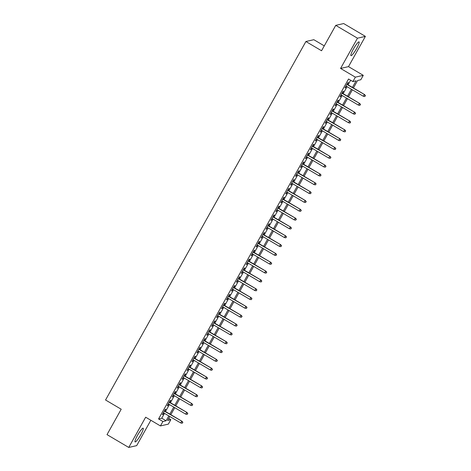 <?xml version="1.0" encoding="UTF-8"?>
<svg xmlns="http://www.w3.org/2000/svg" width="471" height="471" viewBox="0 0 471 471"><rect width="100%" height="100%" fill="white"/><g stroke="black" fill="none" stroke-linecap="round" stroke-linejoin="round"><path stroke-width="0.71" d="M140.8 434.68A7.978 1.254 120.5 0 0 143.184 428.192A7.978 1.254 120.5 0 0 137.461 435.445A7.978 1.254 120.5 0 0 135.077 441.933A7.978 1.254 120.5 0 0 140.8 434.68M356.688 48.383A7.978 1.254 120.5 0 0 359.073 41.901A7.978 1.254 120.5 0 0 353.35 49.149A7.978 1.254 120.5 0 0 350.966 55.637A7.978 1.254 120.5 0 0 356.688 48.383M168.718 418.46L170.82 419.702L168.353 424.118L160.434 425.931L162.907 421.516L166.116 420.78L168.824 415.928M324.278 45.87L313.816 39.699L305.903 41.513L105.551 399.997L121.2 409.234L107.017 434.621L128.754 447.45L136.672 445.631L150.844 420.273M305.903 41.513L321.552 50.75L335.741 25.369L343.659 23.55L365.396 36.379L357.477 38.198L340.574 68.436L355.358 77.162L363.276 75.342L360.81 79.758L357.601 80.494L353.415 87.989M340.574 68.436L348.493 66.623L365.396 36.379M348.493 66.623L363.276 75.342M335.741 25.369L357.477 38.198M164.762 411.101L165.827 409.205L165.292 409.323L162.33 414.621L162.866 414.498L163.743 412.932M169.695 402.275L170.761 400.374L170.225 400.497L167.264 405.79L167.8 405.672L168.677 404.1M174.629 393.444L175.695 391.542L175.159 391.666L172.198 396.965L172.733 396.841L173.611 395.269M179.569 384.613L180.629 382.711L180.093 382.835L177.131 388.133L177.667 388.01L178.544 386.438M184.502 375.781L185.562 373.886L185.026 374.003L182.065 379.302L182.601 379.179L183.478 377.612M189.436 366.956L190.496 365.054L189.966 365.178L187.005 370.477L187.535 370.353L188.418 368.781M194.37 358.125L195.436 356.223L194.9 356.347L191.938 361.646L192.474 361.522L193.351 359.95M199.304 349.294L200.369 347.392L199.834 347.516L196.872 352.814L197.408 352.691L198.285 351.119M204.237 340.462L205.303 338.567L204.767 338.69L201.806 343.983L202.342 343.865L203.219 342.293M209.177 331.637L210.237 329.735L209.701 329.859L206.74 335.158L207.275 335.034L208.153 333.462M214.111 322.806L215.17 320.904L214.635 321.028L211.673 326.326L212.209 326.203L213.086 324.631M219.044 313.974L220.104 312.079L219.574 312.196L216.613 317.495L217.143 317.372L218.026 315.805M223.978 305.149L225.044 303.247L224.508 303.371L221.547 308.67L222.082 308.546L222.96 306.974M228.912 296.318L229.978 294.416L229.442 294.54L226.48 299.839L227.016 299.715L227.893 298.143M233.846 287.487L234.911 285.585L234.375 285.709L231.414 291.007L231.95 290.884L232.827 289.312M238.785 278.655L239.845 276.76L239.309 276.877L236.348 282.176L236.884 282.052L237.761 280.486M243.719 269.83L244.779 267.928L244.243 268.052L241.282 273.351L241.817 273.227L242.695 271.655M248.653 260.999L249.712 259.097L249.183 259.221L246.221 264.519L246.751 264.396L247.634 262.824M253.586 252.168L254.652 250.266L254.116 250.389L251.155 255.688L251.691 255.565L252.568 253.999M258.52 243.342L259.586 241.44L259.05 241.564L256.089 246.857L256.624 246.739L257.502 245.167M263.454 234.511L264.519 232.609L263.984 232.733L261.022 238.032L261.558 237.908L262.435 236.336M268.393 225.68L269.453 223.778L268.917 223.902L265.956 229.2L266.492 229.077L267.369 227.505M273.327 216.848L274.387 214.953L273.851 215.07L270.89 220.369L271.426 220.245L272.303 218.679M278.261 208.023L279.321 206.121L278.791 206.245L275.829 211.544L276.359 211.42L277.242 209.848M283.195 199.192L284.26 197.29L283.725 197.414L280.763 202.713L281.299 202.589L282.176 201.017M288.128 190.361L289.194 188.459L288.658 188.583L285.697 193.881L286.233 193.758L287.11 192.186M293.068 181.529L294.128 179.634L293.592 179.757L290.631 185.05L291.166 184.932L292.044 183.36M298.002 172.704L299.061 170.802L298.526 170.926L295.564 176.225L296.1 176.101L296.977 174.529M302.935 163.873L303.995 161.971L303.459 162.095L300.498 167.393L301.034 167.27L301.911 165.698M307.869 155.041L308.929 153.14L308.399 153.263L305.438 158.562L305.973 158.439L306.851 156.872M312.803 146.216L313.869 144.314L313.333 144.438L310.371 149.731L310.907 149.613L311.784 148.041M317.737 137.385L318.802 135.483L318.266 135.607L315.305 140.906L315.841 140.782L316.718 139.21M322.676 128.554L323.736 126.652L323.2 126.776L320.239 132.074L320.775 131.951L321.652 130.379M327.61 119.722L328.67 117.827L328.134 117.944L325.173 123.243L325.708 123.119L326.586 121.553M332.544 110.897L333.603 108.995L333.068 109.119L330.106 114.418L330.642 114.294L331.519 112.722M337.477 102.066L338.537 100.164L338.007 100.288L335.046 105.586L335.582 105.463L336.459 103.891M342.411 93.234L343.477 91.333L342.941 91.456L339.98 96.755L340.515 96.632L341.393 95.06M352.432 87.406L356.1 80.841L352.891 81.577L348.546 79.01L158.556 418.954L161.765 418.213L164.479 413.361M165.498 411.536L169.413 404.536M170.431 402.705L174.347 395.705M175.371 393.88L179.28 386.874M180.305 385.048L184.214 378.042M185.238 376.217L189.154 369.217M190.172 367.386L194.087 360.386M195.106 358.561L199.021 351.554M200.04 349.729L203.955 342.729M204.979 340.898L208.888 333.898M209.913 332.073L213.822 325.067M214.847 323.241L218.762 316.235M219.78 314.41L223.696 307.41M224.714 305.579L228.629 298.579M229.648 296.754L233.563 289.747M234.587 287.922L238.497 280.922M239.521 279.091L243.436 272.091M244.455 270.266L248.37 263.26M249.389 261.434L253.304 254.428M254.322 252.603L258.238 245.603M259.256 243.772L263.171 236.772M264.196 234.947L268.105 227.94M269.129 226.115L273.045 219.109M274.063 217.284L277.978 210.284M278.997 208.453L282.912 201.453M283.931 199.627L287.846 192.621M288.864 190.796L292.779 183.796M293.804 181.965L297.713 174.965M298.738 173.14L302.653 166.133M303.671 164.308L307.587 157.302M308.605 155.477L312.52 148.477M313.539 146.646L317.454 139.646M318.473 137.82L322.388 130.814M323.412 128.989L327.321 121.983M328.346 120.158L332.261 113.158M333.28 111.327L337.195 104.326M338.213 102.501L342.129 95.495M343.147 93.67L347.062 86.67M348.081 84.839L350.648 80.253M347.345 84.403L348.41 82.507L347.875 82.631L344.913 87.924L345.449 87.806L346.326 86.234M160.434 425.931L145.657 417.206L128.754 447.45M158.556 418.954L162.907 421.516M352.891 81.577L355.358 77.162M169.807 416.511L167.611 420.438L170.82 419.702M352.39 89.814L348.481 96.814M347.457 98.645L343.542 105.645M342.523 107.47L338.608 114.477M337.589 116.302L333.674 123.302M332.656 125.133L328.74 132.133M327.716 133.958L323.807 140.964M322.782 142.79L318.867 149.796M317.848 151.621L313.933 158.621M312.915 160.452L309 167.452M307.981 169.277L304.066 176.284M303.047 178.109L299.132 185.115M298.108 186.94L294.198 193.94M293.174 195.771L289.259 202.771M288.24 204.597L284.325 211.603M283.306 213.428L279.391 220.428M278.373 222.259L274.458 229.259M273.439 231.084L269.524 238.09M268.499 239.916L264.59 246.922M263.566 248.747L259.651 255.747M258.632 257.578L254.717 264.578M253.698 266.403L249.783 273.41M248.765 275.235L244.849 282.241M243.831 284.066L239.916 291.066M238.891 292.897L234.982 299.897M233.957 301.723L230.042 308.729M229.024 310.554L225.109 317.554M224.09 319.385L220.175 326.385M219.156 328.21L215.241 335.217M214.223 337.042L210.307 344.048M209.283 345.873L205.374 352.873M204.349 354.704L200.434 361.704M199.416 363.53L195.5 370.536M194.482 372.361L190.567 379.361M189.548 381.192L185.633 388.192M184.614 390.017L180.699 397.024M179.675 398.849L175.765 405.855M174.741 407.68L170.826 414.68M169.848 414.103L173.758 407.097M174.782 405.272L178.697 398.272M179.716 396.441L183.631 389.44M184.65 387.615L188.565 380.609M189.583 378.784L193.499 371.784M194.523 369.953L198.432 362.953M199.457 361.127L203.366 354.121M204.39 352.296L208.306 345.29M209.324 343.465L213.239 336.465M214.258 334.634L218.173 327.633M219.192 325.808L223.107 318.802M224.131 316.977L228.041 309.977M229.065 308.146L232.974 301.146M233.999 299.32L237.914 292.314M238.932 290.489L242.848 283.483M243.866 281.658L247.781 274.658M248.8 272.827L252.715 265.827M253.739 264.001L257.649 256.995M258.673 255.17L262.582 248.164M263.607 246.339L267.522 239.339M268.541 237.508L272.456 230.507M273.474 228.682L277.39 221.676M278.408 219.851L282.323 212.851M283.348 211.02L287.257 204.02M288.281 202.194L292.191 195.188M293.215 193.363L297.13 186.357M298.149 184.532L302.064 177.532M303.083 175.701L306.998 168.7M308.016 166.875L311.932 159.869M312.956 158.044L316.865 151.038M317.89 149.213L321.799 142.213M322.823 140.382L326.739 133.381M327.757 131.556L331.672 124.55M332.691 122.725L336.606 115.725M337.625 113.894L341.54 106.893M342.564 105.068L346.473 98.062M347.498 96.237L351.407 89.231M161.765 418.213L166.116 420.78M345.096 87.594L345.449 87.806M340.162 96.425L340.515 96.632M335.228 105.257L335.582 105.463M330.295 114.088L330.642 114.294M325.361 122.913L325.708 123.119M320.421 131.745L320.775 131.951M315.488 140.576L315.841 140.782M310.554 149.401L310.907 149.613M305.62 158.232L305.973 158.439M300.686 167.064L301.034 167.27M295.753 175.895L296.1 176.101M290.813 184.72L291.166 184.932M285.879 193.552L286.233 193.758M280.946 202.383L281.299 202.589M276.012 211.214L276.359 211.42M271.078 220.039L271.426 220.245M266.144 228.871L266.492 229.077M261.205 237.702L261.558 237.908M256.271 246.527L256.624 246.739M251.337 255.359L251.691 255.565M246.404 264.19L246.751 264.396M241.47 273.021L241.817 273.227M236.536 281.846L236.884 282.052M231.597 290.678L231.95 290.884M226.663 299.509L227.016 299.715M221.729 308.334L222.082 308.546M216.795 317.166L217.143 317.372M211.862 325.997L212.209 326.203M206.928 334.828L207.275 335.034M201.988 343.653L202.342 343.865M197.055 352.485L197.408 352.691M192.121 361.316L192.474 361.522M187.187 370.147L187.535 370.353M182.253 378.972L182.601 379.179M177.32 387.804L177.667 388.01M172.38 396.635L172.733 396.841M167.446 405.46L167.8 405.672M162.513 414.292L162.866 414.498M365.237 95.678L364.742 96.561L365.449 95.631L364.218 94.677L363.329 96.267L345.973 86.028M346.862 84.439L364.601 94.589L346.997 84.197M365.449 95.631L364.601 94.589M363.329 96.267L364.742 96.561M360.297 104.509L359.809 105.392L360.515 104.462L359.279 103.508L358.396 105.098L341.039 94.854M341.928 93.264L359.667 103.42L342.064 93.028M360.515 104.462L359.667 103.42M358.396 105.098L359.809 105.392M355.364 113.34L354.869 114.223L355.581 113.287L354.345 112.339L353.456 113.929L336.106 103.685M336.995 102.095L354.734 112.251L337.124 101.86M355.581 113.287L354.734 112.251M353.456 113.929L354.869 114.223M350.43 122.166L349.935 123.049L350.642 122.119L349.411 121.165L348.522 122.754L331.172 112.516M332.061 110.926L349.8 121.076L332.19 110.691M350.642 122.119L349.8 121.076M348.522 122.754L349.935 123.049M345.496 130.997L345.002 131.88L345.708 130.95L344.478 129.996L343.589 131.586L326.238 121.347M327.127 119.758L344.86 129.908L327.257 119.516M345.708 130.95L344.86 129.908M343.589 131.586L345.002 131.88M340.562 139.828L340.068 140.711L340.774 139.775L339.544 138.827L338.655 140.417L321.304 130.173M322.188 128.583L339.927 138.739L322.323 128.347M340.774 139.775L339.927 138.739M338.655 140.417L340.068 140.711M335.629 148.653L335.134 149.537L335.841 148.606L334.61 147.659L333.721 149.242L316.365 139.004M317.254 137.414L334.993 147.564L317.389 137.179M335.841 148.606L334.993 147.564M333.721 149.242L335.134 149.537M330.689 157.485L330.2 158.368L330.907 157.438L329.671 156.484L328.787 158.073L311.431 147.835M312.32 146.245L330.059 156.396L312.456 146.004M330.907 157.438L330.059 156.396M328.787 158.073L330.2 158.368M325.755 166.316L325.261 167.199L325.973 166.269L324.737 165.315L323.848 166.905L306.497 156.66M307.386 155.071L325.125 165.227L307.516 154.835M325.973 166.269L325.125 165.227M323.848 166.905L325.261 167.199M320.822 175.147L320.327 176.03L321.034 175.094L319.803 174.146L318.914 175.736L301.564 165.492M302.453 163.902L320.192 174.058L302.582 163.667M321.034 175.094L320.192 174.058M318.914 175.736L320.327 176.03M315.888 183.973L315.393 184.856L316.1 183.925L314.869 182.972L313.98 184.561L296.63 174.323M297.519 172.733L315.252 182.883L297.648 172.498M316.1 183.925L315.252 182.883M313.98 184.561L315.393 184.856M310.954 192.804L310.46 193.687L311.166 192.757L309.936 191.803L309.047 193.393L291.696 183.154M292.579 181.565L310.318 191.715L292.715 181.323M311.166 192.757L310.318 191.715M309.047 193.393L310.46 193.687M306.02 201.635L305.526 202.518L306.232 201.582L305.002 200.634L304.113 202.224L286.757 191.98M287.646 190.39L305.385 200.546L287.781 190.154M306.232 201.582L305.385 200.546M304.113 202.224L305.526 202.518M301.081 210.466L300.592 211.349L301.299 210.413L300.062 209.465L299.179 211.055L281.823 200.811M282.712 199.221L300.451 209.377L282.847 198.986M301.299 210.413L300.451 209.377M299.179 211.055L300.592 211.349M296.147 219.292L295.653 220.175L296.365 219.245L295.129 218.291L294.24 219.88L276.889 209.642M277.778 208.052L295.517 218.203L277.908 207.811M296.365 219.245L295.517 218.203M294.24 219.88L295.653 220.175M291.213 228.123L290.719 229.006L291.425 228.076L290.195 227.122L289.306 228.712L271.955 218.467M272.844 216.884L290.583 227.034L272.974 216.642M291.425 228.076L290.583 227.034M289.306 228.712L290.719 229.006M286.28 236.954L285.785 237.837L286.492 236.901L285.261 235.953L284.372 237.543L267.022 227.299M267.911 225.709L285.644 235.865L268.04 225.474M286.492 236.901L285.644 235.865M284.372 237.543L285.785 237.837M281.346 245.78L280.851 246.663L281.558 245.732L280.327 244.779L279.438 246.368L262.088 236.13M262.971 234.54L280.71 244.69L263.106 234.305M281.558 245.732L280.71 244.69M279.438 246.368L280.851 246.663M276.412 254.611L275.918 255.494L276.624 254.564L275.394 253.61L274.505 255.2L257.148 244.961M258.037 243.372L275.776 253.522L258.173 243.13M276.624 254.564L275.776 253.522M274.505 255.2L275.918 255.494M271.473 263.442L270.984 264.325L271.69 263.395L270.454 262.441L269.571 264.031L252.215 253.787M253.104 252.197L270.843 262.353L253.239 251.961M271.69 263.395L270.843 262.353M269.571 264.031L270.984 264.325M266.539 272.273L266.044 273.156L266.757 272.22L265.52 271.272L264.631 272.862L247.281 262.618M248.17 261.028L265.909 271.184L248.299 260.793M266.757 272.22L265.909 271.184M264.631 272.862L266.044 273.156M261.605 281.099L261.111 281.982L261.817 281.052L260.587 280.098L259.698 281.687L242.347 271.449M243.236 269.859L260.975 280.01L243.366 269.624M261.817 281.052L260.975 280.01M259.698 281.687L261.111 281.982M256.671 289.93L256.177 290.813L256.883 289.883L255.653 288.929L254.764 290.519L237.413 280.28M238.302 278.691L256.036 288.841L238.432 278.449M256.883 289.883L256.036 288.841M254.764 290.519L256.177 290.813M251.738 298.761L251.243 299.644L251.95 298.708L250.719 297.76L249.83 299.35L232.48 289.106M233.363 287.516L251.102 297.672L233.498 287.281M251.95 298.708L251.102 297.672M249.83 299.35L251.243 299.644M246.804 307.592L246.309 308.47L247.016 307.539L245.785 306.592L244.896 308.175L227.54 297.937M228.429 296.347L246.168 306.503L228.565 296.112M247.016 307.539L246.168 306.503M244.896 308.175L246.309 308.47M241.864 316.418L241.376 317.301L242.082 316.371L240.846 315.417L239.963 317.007L222.606 306.768M223.495 305.179L241.234 315.329L223.631 304.937M242.082 316.371L241.234 315.329M239.963 317.007L241.376 317.301M236.931 325.249L236.436 326.132L237.149 325.202L235.912 324.248L235.023 325.838L217.673 315.594M218.562 314.004L236.301 324.16L218.691 313.768M237.149 325.202L236.301 324.16M235.023 325.838L236.436 326.132M231.997 334.08L231.502 334.963L232.209 334.027L230.978 333.079L230.089 334.669L212.739 324.425M213.628 322.835L231.367 332.991L213.757 322.6M232.209 334.027L231.367 332.991M230.089 334.669L231.502 334.963M227.063 342.906L226.569 343.789L227.275 342.859L226.045 341.905L225.156 343.494L207.805 333.256M208.694 331.666L226.427 341.816L208.824 331.431M227.275 342.859L226.427 341.816M225.156 343.494L226.569 343.789M222.129 351.737L221.635 352.62L222.341 351.69L221.111 350.736L220.222 352.326L202.871 342.087M203.755 340.498L221.494 350.648L203.89 340.256M222.341 351.69L221.494 350.648M220.222 352.326L221.635 352.62M217.196 360.568L216.701 361.451L217.408 360.521L216.177 359.567L215.288 361.157L197.932 350.913M198.821 349.323L216.56 359.479L198.956 349.088M217.408 360.521L216.56 359.479M215.288 361.157L216.701 361.451M212.256 369.399L211.767 370.283L212.474 369.346L211.238 368.399L210.354 369.988L192.998 359.744M193.887 358.154L211.626 368.31L194.023 357.919M212.474 369.346L211.626 368.31M210.354 369.988L211.767 370.283M207.322 378.225L206.828 379.108L207.54 378.178L206.304 377.224L205.415 378.814L188.064 368.575M188.953 366.986L206.692 377.136L189.083 366.75M207.54 378.178L206.692 377.136M205.415 378.814L206.828 379.108M202.389 387.056L201.894 387.939L202.601 387.009L201.37 386.055L200.481 387.645L183.131 377.406M184.02 375.817L201.759 385.967L184.149 375.575M202.601 387.009L201.759 385.967M200.481 387.645L201.894 387.939M197.455 395.887L196.96 396.77L197.667 395.834L196.436 394.886L195.547 396.476L178.197 386.232M179.086 384.642L196.819 394.798L179.215 384.407M197.667 395.834L196.819 394.798M195.547 396.476L196.96 396.77M192.521 404.713L192.027 405.596L192.733 404.666L191.503 403.718L190.614 405.301L173.263 395.063M174.146 393.473L191.885 403.623L174.282 393.238M192.733 404.666L191.885 403.623M190.614 405.301L192.027 405.596M187.588 413.544L187.093 414.427L187.799 413.497L186.569 412.543L185.68 414.133L168.324 403.894M169.213 402.305L186.952 412.455L169.348 402.063M187.799 413.497L186.952 412.455M185.68 414.133L187.093 414.427M182.648 422.375L182.159 423.258L182.866 422.328L181.629 421.374L180.746 422.964L163.39 412.72M164.279 411.13L182.018 421.286L164.414 410.895M182.866 422.328L182.018 421.286M180.746 422.964L182.159 423.258"/></g></svg>
